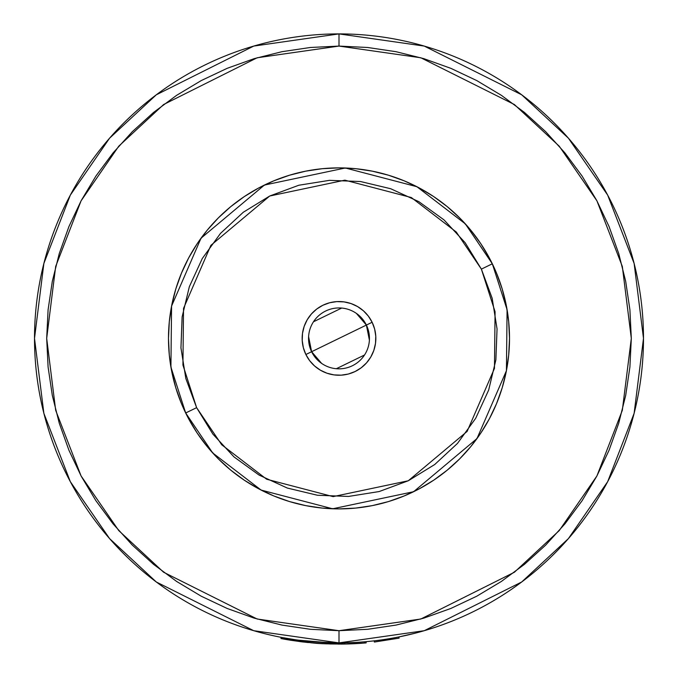 <?xml version="1.0" encoding="UTF-8"?>
<svg xmlns="http://www.w3.org/2000/svg" width="678" height="678" viewBox="0 0 678 678"><rect width="100%" height="100%" fill="white"/><g stroke="black" fill="none" stroke-linecap="round" stroke-linejoin="round"><path stroke-width="1.02" d="M267.878 634.455L275.192 636.125L267.878 634.455M279.319 636.973L275.192 636.125M398.732 636.964L416.029 632.981L398.876 636.939L399.122 638.134L398.876 636.939M371.493 641.142L374.222 640.837L374.358 642.049L374.222 640.837M354.306 643.719L366.145 642.897L364.544 643.032L364.442 641.82L371.264 641.168M339 33.9A304.49 304.49 0 0 1 643.49 338.39A304.49 304.49 0 0 1 339 642.88L424.259 630.701L521.696 581.987L568.41 538.603L607.666 481.685L634.125 413.343L643.49 338.39L634.125 263.437L607.666 195.103L568.41 138.176L521.696 94.801L424.259 46.079L339 33.9L339 46.079L420.843 57.774L514.39 104.539L559.231 146.185L596.92 200.832L622.319 266.437L631.311 338.39L622.319 410.343L596.92 475.948L559.231 530.594L514.39 572.24L420.843 619.014L339 630.701L339 642.88L339 630.701L310.346 629.294L281.972 625.082L254.148 618.116L227.138 608.454L201.205 596.191L176.602 581.436L153.559 564.35L132.303 545.087L113.04 523.831L95.954 500.788L81.207 476.185L68.936 450.251L59.274 423.241L52.308 395.418L48.096 367.044L46.689 338.39L48.096 309.736L52.308 281.362L59.274 253.538L68.936 226.528L81.207 200.595L95.954 175.992L113.04 152.948L132.303 131.693L153.559 112.429L176.602 95.344L201.205 80.597L227.138 68.334L254.148 58.664L281.972 51.698L310.346 47.485L339 46.079L367.654 47.485L396.028 51.698L423.852 58.664L450.862 68.334L476.795 80.597L501.398 95.344L524.441 112.429L545.697 131.693L564.96 152.948L582.046 175.992L596.793 200.595L609.064 226.528L618.726 253.538L625.692 281.362L629.904 309.736L631.311 338.39L629.904 367.044L625.692 395.418L618.726 423.241L609.064 450.251L596.793 476.185L582.046 500.788L564.96 523.831L545.697 545.087L524.441 564.35L501.398 581.436L476.795 596.191L450.862 608.454L423.852 618.116L396.028 625.082L367.654 629.294L339 630.701L257.157 619.014L163.61 572.24L118.769 530.594L81.08 475.948L55.681 410.343L46.689 338.39L55.681 266.437L81.08 200.832L118.769 146.185L163.61 104.539L257.157 57.774L339 46.079L339 33.9L253.742 46.079L156.304 94.801L109.59 138.176L70.334 195.103L43.875 263.437L34.51 338.39L43.875 413.343L70.334 481.685L109.59 538.603L156.304 581.987L253.742 630.701L339 642.88A304.49 304.49 0 0 1 34.51 338.39A304.49 304.49 0 0 1 339 33.9M322.287 508.085L305.736 505.627L322.287 508.085L339 508.907L355.713 508.085L372.264 505.627L388.494 501.567L404.249 495.923L419.377 488.77L433.734 480.168L447.175 470.201L459.574 458.964L470.812 446.565L480.778 433.123L489.38 418.775L496.533 403.647L502.169 387.892L506.237 371.654L508.695 355.103L506.237 371.654M169.305 321.677L171.763 305.125L169.305 321.677L168.483 338.39L169.305 355.103L171.763 371.654L175.831 387.892L181.467 403.647L188.62 418.775L197.222 433.123L207.188 446.565L218.426 458.964L230.825 470.201L244.266 480.168L258.623 488.77L273.751 495.923L289.506 501.567L305.736 505.627M355.713 168.695L372.264 171.153L355.713 168.695L339 167.873L322.287 168.695L305.736 171.153L289.506 175.221L273.751 180.857L258.623 188.009L244.266 196.612L230.825 206.578L218.426 217.816L207.188 230.215L197.222 243.656L188.62 258.013L181.467 273.141L175.831 288.896L171.763 305.125M508.695 355.103L509.517 338.39L508.695 321.677L506.237 305.125L502.169 288.896L496.533 273.141L489.38 258.013L480.778 243.656L470.812 230.215L459.574 217.816L447.175 206.578L433.734 196.612L419.377 188.009L404.249 180.857L388.494 175.221L372.264 171.153M323.143 642.473L325.093 642.566M362.857 641.947L359.925 642.159M341.873 642.871L355.425 642.439M360.247 643.363L358.323 643.49M362.255 643.21L362.798 643.176M290.879 640.286L285.947 639.464M325.313 642.575L324.889 642.558M343.924 642.846L342.585 642.863M360.577 642.117L363.781 641.871M326.491 642.625L325.271 642.575M285.675 639.413L282.582 638.846M357.535 643.541L364.544 643.032L364.527 641.812L360.026 642.151L364.069 641.846M317.406 643.337L312.329 642.93L317.406 643.337M326.084 643.829L320.355 643.532M354.925 643.685L357.001 643.566M362.12 643.227L363.044 643.151M362.679 643.185L362.111 643.227M301.854 641.837L302.981 641.973M338.068 642.88L345.009 642.82M360.026 642.151L364.145 641.846M326.44 643.846L347.026 643.998L326.44 643.846M310.888 642.803L323.075 643.685M300.049 640.379L300.795 640.473M320.948 643.566L317.592 643.346M308.287 642.558L299.871 641.583M302.244 641.88L303.736 642.058M286.625 638.345L283.913 637.854M280.98 638.54L313.448 643.032C318.363 643.693 328.805 644.032 344.797 644.049L344.771 642.829L344.797 644.049L364.544 643.032L344.797 644.049L282.379 638.812L282.599 637.617L281.209 637.345L280.963 638.54L283.09 638.947M343.424 644.066L347.848 643.973M360.501 643.346L362.23 643.219M364.23 643.058L365.798 642.922M365.857 642.922L362.849 643.168M361.459 643.278L360.781 643.32M354.611 643.702L347.687 643.973M342.348 644.083L340.788 644.092M339.712 644.1L318.711 643.422M318.592 643.422L302.346 641.897M301.88 641.837L290.447 640.218M287.658 639.761L286.43 639.549M285.896 639.456L283.158 638.956M347.407 643.981L349.458 643.922M364.256 643.058L350.729 643.871M338.958 644.1L338.415 644.1M365.747 641.702L364.154 641.837M289.057 638.761L285.345 638.117M282.379 638.812L282.599 637.617L295.752 639.795M343.941 644.058L344.67 644.049M329.754 643.956L343.483 644.066M299.608 641.549L302.185 641.871M339 642.88L313.55 641.82M323.381 642.481L325.364 642.575M399.122 638.134L374.358 642.049L399.122 638.134M321.601 363.374L311.617 351.713A30.451 30.451 0 0 0 352.323 365.773A30.451 30.451 0 0 0 366.383 325.067L372.129 322.27A36.841 36.841 0 0 1 355.119 371.519A36.841 36.841 0 0 1 305.871 354.509L366.383 325.067A30.451 30.451 0 0 1 352.323 365.773A30.451 30.451 0 0 1 311.617 351.713L308.6 336.661M356.399 313.406L366.383 325.067L369.4 340.119M364.518 355.001L336.322 368.722M185.67 412.987A170.517 170.517 0 0 1 264.403 185.06A170.517 170.517 0 0 1 492.33 263.793L465.311 223.842L416.902 186.713L345.331 167.991L264.403 185.06L201.019 238.207L171.576 306.075L170.915 367.078L185.67 412.987L196.62 407.664L182.924 365.027L183.535 308.38L210.875 245.36L269.725 196.01L344.882 180.162L411.343 197.544L456.286 232.029L481.38 269.124L492.33 263.793L481.38 269.124L492.16 298.227L497.05 328.881L495.872 359.899L488.66 390.087L475.702 418.292L457.481 443.42L434.717 464.523L408.275 480.77L379.163 491.55L348.509 496.44L317.499 495.262L287.303 488.05L259.098 475.092L233.969 456.879L212.875 434.106L196.62 407.664L185.84 378.553L180.95 347.907L182.128 316.889L189.34 286.701L202.298 258.496L220.519 233.359L243.283 212.265L269.725 196.01L298.837 185.238L329.491 180.34L360.501 181.526L390.697 188.73L418.902 201.697L444.031 219.909L465.125 242.673L481.38 269.124L495.076 311.753L494.465 368.4L467.125 431.42L408.275 480.77L333.118 496.618L266.657 479.236L221.714 444.76L196.62 407.664L185.67 412.987L212.689 452.938L261.098 490.067L332.669 508.788L413.597 491.72L476.981 438.573L506.424 370.713L507.085 309.71L492.33 263.793A170.517 170.517 0 0 1 413.597 491.72A170.517 170.517 0 0 1 185.67 412.987L187.111 415.885M305.871 354.509L309.651 360.662L314.558 365.959L320.406 370.196L326.974 373.214L334 374.892L341.212 375.171L348.348 374.027L355.119 371.519L361.272 367.739L366.569 362.832L370.807 356.984L373.824 350.416L375.502 343.399L375.773 336.178L374.637 329.042L372.129 322.27L368.349 316.118L363.442 310.821L357.594 306.583L351.026 303.566L344 301.888L336.788 301.617L329.652 302.752L322.881 305.261L316.728 309.041L311.431 313.948L307.193 319.796L304.176 326.364L302.498 333.39L302.227 340.602L303.363 347.738L305.871 354.509A36.841 36.841 0 0 1 322.881 305.261A36.841 36.841 0 0 1 372.129 322.27L311.617 351.713A30.451 30.451 0 0 1 325.677 311.007A30.451 30.451 0 0 1 366.383 325.067A30.451 30.451 0 0 0 325.677 311.007A30.451 30.451 0 0 0 311.617 351.713L305.871 354.509M191.103 423.258L195.442 430.403M200.154 437.378L203.103 441.378M203.171 441.471L205.154 444.039M210.502 450.48L216.155 456.641M222.113 462.54L228.333 468.117M234.868 473.414L238.775 476.346M238.944 476.465L241.58 478.337M248.572 482.956L252.953 485.601M253.064 485.668L255.767 487.211M263.183 491.126L270.751 494.652M278.548 497.83L286.413 500.593M294.464 502.991L302.549 504.966M310.778 506.551L319.058 507.737M327.432 508.517L335.763 508.873M344.161 508.831L352.484 508.373M360.849 507.5L369.069 506.237M377.282 504.551L382.146 503.356M382.256 503.33L385.392 502.474M393.418 499.991L401.24 497.144M408.961 493.889L416.495 490.279M423.869 486.287L431.013 481.948M437.98 477.236L441.988 474.286M442.081 474.219L444.649 472.235M451.09 466.888L457.252 461.243M463.142 455.285L468.727 449.056M474.024 442.522L477.075 438.454M477.151 438.344L478.948 435.81M483.567 428.818L487.821 421.623M491.736 414.207L495.262 406.639M498.44 398.842L501.203 390.977M503.593 382.926L505.576 374.841M507.161 366.612L508.347 358.331M509.119 349.958L509.39 344.882M509.398 344.712L509.483 341.627M509.441 333.229L508.983 324.906M508.11 316.55L506.839 308.321M505.161 300.108L503.966 295.244M503.94 295.142L503.084 292.006M500.601 283.972L497.745 276.149M494.499 268.429L492.431 264.005M492.33 263.793L490.889 260.894M486.897 253.521L482.558 246.377M477.846 239.41L474.897 235.402M474.829 235.308L472.846 232.74M467.498 226.299L461.845 220.138M455.887 214.248L449.667 208.663M443.132 203.366L439.225 200.442M439.056 200.324L436.42 198.442M429.428 193.832L425.047 191.179M424.937 191.12L422.233 189.569M414.817 185.662L407.249 182.128M399.452 178.95L391.587 176.187M383.536 173.797L375.451 171.814M367.222 170.229L358.942 169.042M350.568 168.271L342.237 167.907M333.839 167.958L325.516 168.407M317.151 169.28L308.931 170.551M300.718 172.229L295.854 173.424M295.744 173.449L292.608 174.305M284.582 176.788L276.76 179.645M269.039 182.891L261.505 186.501M254.131 190.493L246.987 194.832M240.02 199.544L236.012 202.493M235.919 202.561L233.351 204.544M226.91 209.892L220.748 215.545M214.858 221.503L209.273 227.732M203.976 234.257L200.925 238.334M200.849 238.436L199.052 240.978M194.433 247.962L190.179 255.157M186.264 262.572L182.738 270.141M179.56 277.938L176.797 285.802M174.407 293.854L172.424 301.939M170.839 310.177L169.653 318.457M168.881 326.821L168.61 331.906M168.602 332.076L168.517 335.152M168.559 343.551L169.017 351.874M169.89 360.238L171.161 368.459M172.839 376.671L174.034 381.536M174.06 381.646L174.916 384.782M177.399 392.808L180.255 400.63M183.501 408.351L185.569 412.783M313.482 321.779L341.678 308.058M366.145 642.897L366.035 641.676"/></g></svg>
